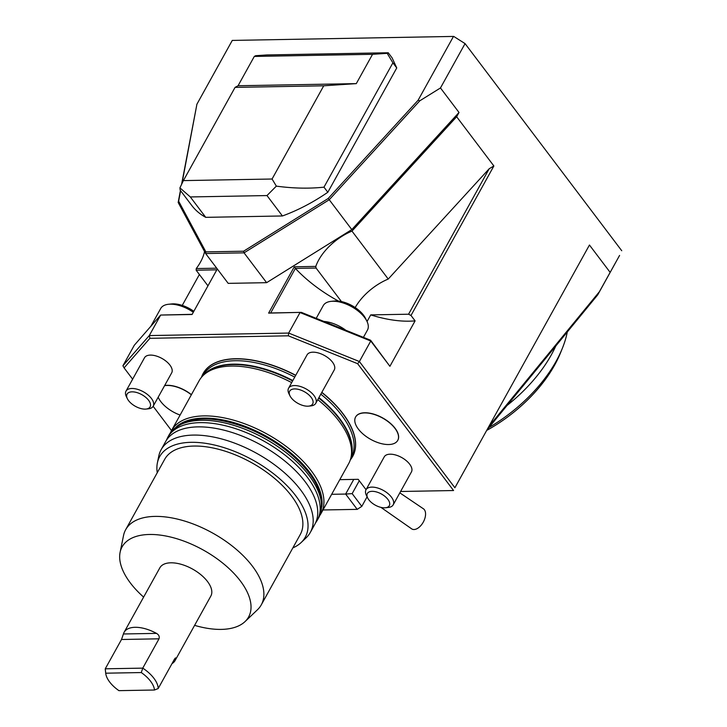 <?xml version="1.0" encoding="UTF-8"?>
<svg xmlns="http://www.w3.org/2000/svg" width="727" height="727" viewBox="0 0 727 727"><rect width="100%" height="100%" fill="white"/><g stroke="black" fill="none" stroke-linecap="round" stroke-linejoin="round"><path stroke-width="1.09" d="M235.066 87.385L323.742 85.795L272.071 179.015L183.395 180.605L179.923 187.866L190.31 196.944L205.741 217.346L282.421 215.964A126.289 71.746 -37.1 0 0 327.832 192.264L396.751 67.938L392.098 57.86L388.236 52.762L267.045 54.943L255.65 55.697L254.305 56.433L238.056 85.75L235.066 87.385L183.395 180.605M323.742 85.795L356.294 83.623L238.056 85.75M356.294 83.623L372.542 54.316L254.305 56.433M372.542 54.316L387.191 53.335L388.236 52.762M190.31 196.944L266.982 195.563L276.342 186.13L272.071 179.015M276.342 186.13C293.126 188.402 309.002 188.747 323.978 187.166L327.832 192.264M266.982 195.563L282.421 215.964M323.978 187.166L392.898 62.831L387.191 53.335M392.898 62.831L396.751 67.938M205.741 217.346A126.289 71.746 -37.1 0 1 191.783 205.496L180.178 190.156L179.923 187.866M232.276 40.421L453.73 36.423L232.276 40.421L196.917 104.206L181.941 183.649M180.605 190.719L178.633 201.179L205.877 251.878L243.609 251.206L328.177 198.498L418.116 100.235L419.806 100.799L440.471 87.958L459.01 112.467L351.813 229.587L266.618 282.676L244.045 252.842L205.623 253.532L228.196 283.366L266.618 282.676M453.475 36.441L418.116 100.235M124.108 632.299A29.144 14.749 -151 0 0 123.426 633.971L156.478 633.381A29.144 14.749 -151 0 0 124.108 632.299L159.858 567.805A29.144 14.749 29 0 1 170.881 562.807A29.144 14.749 29 0 1 199.68 573.767A29.144 14.749 29 0 1 211.521 594.386A29.144 14.749 29 0 1 210.839 596.067L175.089 660.552A29.144 14.749 -151 0 0 175.77 658.88L174.634 658.898M143.619 597.094A72.318 36.595 29 0 1 120.1 552.347A72.318 36.595 29 0 1 149.444 534.472A72.318 36.595 29 0 1 228.26 567.842A72.318 36.595 29 0 1 245.026 621.594A72.318 36.595 29 0 1 194.6 625.356M105.715 673.193L105.261 668.804L142.765 668.131L141.283 672.557L105.715 673.193A26.899 13.613 29 0 0 105.733 673.366A26.899 13.613 29 0 0 118.919 690.65L154.497 690.014L158.195 688.533L174.444 659.216C175.598 657.581 176.043 657.472 175.77 658.88L175.643 657.899M141.283 672.557A26.899 13.613 29 0 1 154.497 690.014M156.478 633.381C158.859 634.744 159.695 636.561 159.013 638.815L121.509 639.496L123.426 633.971M105.733 673.366L105.324 669.749A29.144 14.749 29 0 1 105.261 668.804L121.509 639.496M171.99 663.642A29.144 14.749 -151 0 0 175.089 660.552M159.013 638.815L142.765 668.131A29.144 14.749 29 0 1 158.195 688.533M385.428 507.764L388.354 507.455A15.54 7.87 -151 0 0 393.18 504.856L411.437 471.932A15.54 7.87 -151 0 0 409.664 464.18A15.54 7.87 -151 0 0 395.697 455.011A15.54 7.87 -151 0 0 384.247 456.856L365.99 489.789A15.54 7.87 -151 0 0 366.344 495.251L367.635 497.895A12.559 6.361 -151 0 0 385.428 507.764A12.559 6.361 -151 0 0 387.6 499.022A12.559 6.361 -151 0 0 372.106 491.325A12.559 6.361 -151 0 0 367.635 497.895M393.18 504.856A15.54 7.87 -151 0 0 391.408 497.104A15.54 7.87 -151 0 0 371.87 487.117A15.54 7.87 -151 0 0 365.99 489.789M291.163 397.733A13.159 6.661 -151 0 0 308.593 406.139A13.159 6.661 -151 0 0 311.265 397.496A13.159 6.661 -151 0 0 295.871 388.963A13.159 6.661 -151 0 0 289.955 395.806A13.159 6.661 -151 0 0 291.163 397.733M308.593 406.139L310.938 405.893A15.54 7.87 -151 0 0 315.763 403.294A15.54 7.87 -151 0 0 313.991 395.543A15.54 7.87 -151 0 0 300.024 386.382A15.54 7.87 -151 0 0 288.574 388.227A15.54 7.87 -151 0 0 288.919 393.689L289.955 395.806M315.763 403.294L334.266 369.916A15.54 7.87 -151 0 0 332.493 362.164A15.54 7.87 -151 0 0 318.526 353.004A15.54 7.87 -151 0 0 307.076 354.849L288.574 388.227M120.1 552.347L123.526 535.554A77.525 39.231 29 0 1 125.671 529.692A77.525 39.231 29 0 1 154.987 516.397A77.525 39.231 29 0 1 235.13 548.385A77.525 39.231 29 0 1 261.275 604.864A77.525 39.231 29 0 1 257.44 609.789L245.026 621.594M261.275 604.864L300.269 534.509A77.525 39.231 -151 0 0 274.124 478.03A77.525 39.231 -151 0 0 193.982 446.051A77.525 39.231 -151 0 0 164.665 459.346L125.671 529.692M157.25 472.723A83.214 42.111 29 0 1 157.386 462.872A83.214 42.111 29 0 1 191.156 442.316A83.214 42.111 29 0 1 281.849 480.711A83.214 42.111 29 0 1 301.132 542.551A83.214 42.111 29 0 1 292.854 547.894M157.386 462.872L158.759 456.156A85.295 43.166 29 0 1 161.121 449.713A85.295 43.166 29 0 1 193.373 435.082A85.295 43.166 29 0 1 281.558 470.278A85.295 43.166 29 0 1 310.32 532.418A85.295 43.166 29 0 1 306.103 537.835L301.132 542.551M161.121 449.713L165.665 441.507A85.295 43.166 29 0 1 197.926 426.876A85.295 43.166 29 0 1 286.102 462.072A85.295 43.166 29 0 1 314.873 524.203L310.32 532.418M176.579 426.549A84.368 42.693 29 0 1 203.578 418.107A84.368 42.693 29 0 1 285.066 448.377A84.368 42.693 29 0 1 321.77 507.028M170.445 432.756A85.486 43.256 29 0 1 171.508 430.566A85.486 43.256 29 0 1 203.842 415.899A85.486 43.256 29 0 1 292.218 451.176A85.486 43.256 29 0 1 321.052 513.453A85.486 43.256 29 0 1 319.753 515.516M567.269 332.094A114.63 65.13 142.9 0 1 562.289 348.478L560.444 353.022A108.805 61.813 142.9 0 1 487.272 430.111M153.143 406.284L171.508 430.566L199.134 380.73A85.486 43.256 29 0 1 203.36 375.296A85.486 43.256 29 0 1 231.459 366.072A85.486 43.256 29 0 1 291.681 382.611M317.781 399.659A85.486 43.256 29 0 1 351.041 457.156A85.486 43.256 29 0 1 348.678 463.626L321.052 513.453M562.289 348.478A114.63 65.13 142.9 0 1 488.953 427.549M555.71 346.188A114.63 65.13 142.9 0 1 507.101 405.421M199.389 274.497L182.25 305.413M489.198 168.746L493.869 165.965L411 315.463L408.565 314.218L489.198 168.746L388.236 279.05L351.968 231.104A42.748 24.282 -37.1 0 0 315.8 266.409L316.081 268.054L341.426 301.56M459.01 112.467L456.638 116.747L493.869 165.965M456.638 116.747L351.968 231.104M316.081 268.054L295.389 268.39L270.671 312.983L268.617 313.119L294.29 266.8L295.389 268.39M338.473 301.078A97.145 49.163 29 0 1 295.398 268.427M355.185 307.557A42.748 24.282 142.9 0 1 388.236 279.05M411 315.463L415.09 320.871A97.145 49.163 29 0 1 370.725 314.891L408.565 314.218M370.725 314.891L367.053 321.516M294.29 266.8L315.8 266.409M207.949 285.82L196.145 270.208L196.245 268.563A42.748 24.282 -37.1 0 0 204.541 251.524M216.8 269.835L196.145 270.208M217.3 268.972L192.073 314.491L217.3 268.963M196.245 268.563L216.719 268.19M490.243 424.741L599.393 291.718L597.748 294.817L488.144 428.53M619.504 255.559L599.393 291.718M419.806 100.799L329.24 199.743L351.813 229.587M328.177 198.498L329.24 199.743L244.045 252.842L243.609 251.206M205.877 251.878L205.623 253.532L178.17 202.46L180.432 190.483M415.09 320.871L389.908 366.308L370.77 341.008L359.392 361.528L454.893 487.762L589.452 245.017L609.917 272.071M589.452 245.017L454.893 487.762M192.073 314.491L160.658 315.055L134.295 345.252L122.918 365.772L149.28 335.574L288.664 333.066L359.392 361.528L357.611 363.682L288.346 335.819L149.898 338.309L124.09 367.88L132.632 379.176M192.146 314.328L160.658 315.055L149.28 335.574L149.898 338.309M270.671 312.983L301.351 312.365L370.606 340.236L370.77 341.008L300.033 312.546L288.664 333.066L288.346 335.819M301.351 312.365L268.617 313.119M453.73 36.423L465.062 43.611L440.471 87.958M465.062 43.611L621.739 250.733M350.323 459.846A85.486 43.256 -151 0 0 352.65 456.447A85.486 43.256 -151 0 0 321.752 392.48M295.662 375.441A85.486 43.256 -151 0 0 203.115 373.56A85.486 43.256 -151 0 0 201.461 377.331M358.338 429.057A24.091 12.195 -151 0 0 379.985 443.261A24.091 12.195 -151 0 0 397.733 440.408A24.091 12.195 -151 0 0 394.988 428.403A24.091 12.195 -151 0 0 373.342 414.19A24.091 12.195 -151 0 0 355.585 417.053A24.091 12.195 -151 0 0 358.338 429.057M158.186 397.196A24.091 12.195 -151 0 0 160.785 401.586A24.091 12.195 -151 0 0 180.114 415.053M191.337 394.797A24.091 12.195 -151 0 0 164.575 385.673M359.283 480.756L352.15 493.624L345.643 494.06L353.767 479.402L358.202 479.32L366.044 489.689M122.918 365.772L124.09 367.88M400.595 491.488L453.566 490.534L357.611 363.682M203.151 373.478A85.486 43.256 29 0 1 203.196 373.405A85.486 43.256 29 0 1 295.744 375.286M321.843 392.326A85.486 43.256 29 0 1 342.999 413.681A85.486 43.256 29 0 1 352.74 456.292A85.486 43.256 29 0 1 352.695 456.374M355.63 416.98A24.091 12.195 29 0 1 355.667 416.898A24.091 12.195 29 0 1 373.424 414.045A24.091 12.195 29 0 1 395.07 428.248A24.091 12.195 29 0 1 397.814 440.262A24.091 12.195 29 0 1 397.769 440.335M164.656 385.519A24.091 12.195 29 0 1 191.419 394.652M146.018 409.065L148.363 408.819A15.54 7.87 -151 0 0 153.188 406.22L171.69 372.842A15.54 7.87 -151 0 0 169.918 365.09A15.54 7.87 -151 0 0 155.951 355.921A15.54 7.87 -151 0 0 144.5 357.766L125.998 391.144A15.54 7.87 -151 0 0 126.344 396.615L127.379 398.732A13.159 6.661 -151 0 0 128.588 400.659A13.159 6.661 -151 0 0 146.018 409.065A13.159 6.661 -151 0 0 148.69 400.413A13.159 6.661 -151 0 0 133.295 391.88A13.159 6.661 -151 0 0 127.379 398.732M353.767 479.402L339.791 479.656M181.577 184.404L196.917 104.206M178.17 202.46L178.633 201.179M196.79 104.434L232.276 40.403M370.606 340.236L389.908 366.308M153.188 406.22A15.54 7.87 -151 0 0 151.416 398.469A15.54 7.87 -151 0 0 137.448 389.299A15.54 7.87 -151 0 0 125.998 391.144M367.099 496.805L361.801 506.374L357.221 509.363L322.979 509.972M352.15 493.624L361.801 506.374M331.666 494.305L345.643 494.06L357.221 509.363M380.948 507.382L411.936 529.038A11.659 6.679 -61.5 0 0 422.732 523.049A11.659 6.679 -61.5 0 0 423.05 508.546L399.832 492.851M193.291 312.256A25.254 12.777 -151 0 0 168.537 304.268A25.254 12.777 -151 0 0 160.703 308.502L150.825 326.323M193.818 311.31A22.146 11.205 -151 0 0 171.59 303.95L168.537 304.268M363.427 337.346L367.462 330.067A25.254 12.777 -151 0 0 366.89 321.18A25.254 12.777 -151 0 0 331.112 301.351A25.254 12.777 -151 0 0 323.279 305.576L316.2 318.344M345.852 330.276A25.254 12.777 -151 0 0 323.888 321.434M366.89 321.18L365.545 318.426A22.146 11.205 -151 0 0 334.166 301.033L331.112 301.351M318.617 517.851C326.541 498.84 317.744 477.975 292.218 455.266C278.077 443.161 262.083 433.728 244.245 426.949C207.677 414.054 182.622 416.725 169.073 434.964A85.486 43.256 -151 0 1 264.819 438.572A85.486 43.256 -151 0 1 318.617 517.851L317.317 520.196A85.486 43.256 -151 0 0 263.519 440.916A85.486 43.256 -151 0 0 167.773 437.309L166.329 440.389M203.36 375.296L205.023 373.714A84.786 42.911 29 0 1 232.894 364.563A84.786 42.911 29 0 1 292.599 380.957M318.69 398.014A84.786 42.911 29 0 1 351.505 454.911L351.041 457.156M203.996 374.696A84.714 42.866 29 0 1 233.185 364.163A84.714 42.866 29 0 1 292.836 380.539M318.917 397.596A84.714 42.866 29 0 1 351.214 456.302M202.633 376.013L203.06 375.241A84.714 42.866 29 0 1 235.094 360.719A84.714 42.866 29 0 1 294.744 377.095M320.825 394.152A84.714 42.866 29 0 1 351.241 457.383L350.814 458.155M317.317 520.196L315.463 523.049M169.073 434.964L167.773 437.309M619.586 255.413L597.73 294.844"/></g></svg>
